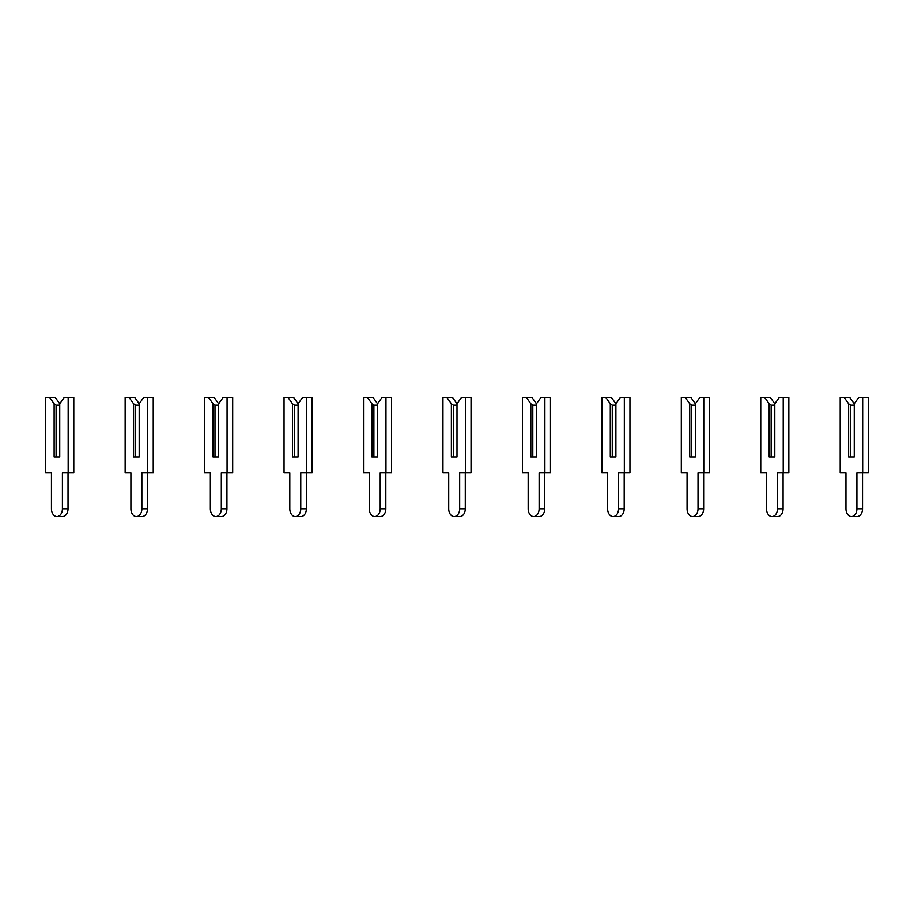 <?xml version="1.0" encoding="UTF-8"?>
<svg xmlns="http://www.w3.org/2000/svg" width="914" height="914" viewBox="0 0 914 914"><rect width="100%" height="100%" fill="white"/><g stroke="black" fill="none" stroke-linecap="round" stroke-linejoin="round"><path stroke-width="1.37" d="M59.741 403.771L64.243 397.407L68.173 397.407L68.173 472.892L62.415 472.892L62.415 508.847A7.746 5.473 90 0 1 56.931 516.593A7.746 5.473 90 0 1 51.458 508.847L51.458 472.892L45.7 472.892L45.7 397.407L55.251 397.407L59.741 403.771L59.741 457L56.097 457L56.097 405.153L54.132 403.771L54.132 457L59.741 457L59.741 405.153L56.097 405.153M49.63 397.407L54.132 403.771M68.173 397.407L73.794 397.407L73.794 472.892L68.173 472.892M68.036 472.892L68.036 508.847A7.746 5.473 90 0 1 62.552 516.593L56.931 516.593M139.191 403.771L143.692 397.407L147.622 397.407L147.622 472.892L141.864 472.892L141.864 508.847A7.746 5.473 90 0 1 136.392 516.593A7.746 5.473 90 0 1 130.908 508.847L130.908 472.892L125.149 472.892L125.149 397.407L134.701 397.407L139.191 403.771L139.191 457L135.546 457L135.546 405.153L133.581 403.771L133.581 457L139.191 457L139.191 405.153L135.546 405.153M129.08 397.407L133.581 403.771M147.622 397.407L153.244 397.407L153.244 472.892L147.622 472.892M147.485 472.892L147.485 508.847A7.746 5.473 90 0 1 142.001 516.593L136.392 516.593M218.652 403.771L223.142 397.407L227.072 397.407L227.072 472.892L221.314 472.892L221.314 508.847A7.746 5.473 90 0 1 215.841 516.593A7.746 5.473 90 0 1 210.357 508.847L210.357 472.892L204.599 472.892L204.599 397.407L214.15 397.407L218.652 403.771L218.652 457L214.996 457L214.996 405.153L213.031 403.771L213.031 457L218.652 457L218.652 405.153L214.996 405.153M208.529 397.407L213.031 403.771M227.072 397.407L232.693 397.407L232.693 472.892L227.072 472.892M226.935 472.892L226.935 508.847A7.746 5.473 90 0 1 221.451 516.593L215.841 516.593M298.101 403.771L302.591 397.407L306.521 397.407L306.521 472.892L300.763 472.892L300.763 508.847A7.746 5.473 90 0 1 295.291 516.593A7.746 5.473 90 0 1 289.807 508.847L289.807 472.892L284.048 472.892L284.048 397.407L293.6 397.407L298.101 403.771L298.101 457L294.445 457L294.445 405.153L292.48 403.771L292.48 457L298.101 457L298.101 405.153L294.445 405.153M287.99 397.407L292.48 403.771M306.521 397.407L312.142 397.407L312.142 472.892L306.521 472.892M306.384 472.892L306.384 508.847A7.746 5.473 90 0 1 300.912 516.593L295.291 516.593M377.551 403.771L382.041 397.407L385.971 397.407L385.971 472.892L380.213 472.892L380.213 508.847A7.746 5.473 90 0 1 374.74 516.593A7.746 5.473 90 0 1 369.267 508.847L369.267 472.892L363.509 472.892L363.509 397.407L373.049 397.407L377.551 403.771L377.551 457L373.895 457L373.895 405.153L371.929 403.771L371.929 457L377.551 457L377.551 405.153L373.895 405.153M367.439 397.407L371.929 403.771M385.971 397.407L391.592 397.407L391.592 472.892L385.971 472.892M385.834 472.892L385.834 508.847A7.746 5.473 90 0 1 380.361 516.593L374.74 516.593M457 403.771L461.49 397.407L465.432 397.407L465.432 472.892L459.673 472.892L459.673 508.847A7.746 5.473 90 0 1 454.189 516.593A7.746 5.473 90 0 1 448.717 508.847L448.717 472.892L442.959 472.892L442.959 397.407L452.51 397.407L457 403.771L457 457L453.344 457L453.344 405.153L451.379 403.771L451.379 457L457 457L457 405.153L453.344 405.153M446.889 397.407L451.379 403.771M465.432 397.407L471.041 397.407L471.041 472.892L465.432 472.892M465.283 472.892L465.283 508.847A7.746 5.473 90 0 1 459.811 516.593L454.189 516.593M536.449 403.771L540.951 397.407L544.881 397.407L544.881 472.892L539.123 472.892L539.123 508.847A7.746 5.473 90 0 1 533.639 516.593A7.746 5.473 90 0 1 528.166 508.847L528.166 472.892L522.408 472.892L522.408 397.407L531.959 397.407L536.449 403.771L536.449 457L532.805 457L532.805 405.153L530.828 403.771L530.828 457L536.449 457L536.449 405.153L532.805 405.153M526.338 397.407L530.828 403.771M544.881 397.407L550.491 397.407L550.491 472.892L544.881 472.892M544.733 472.892L544.733 508.847A7.746 5.473 90 0 1 539.26 516.593L533.639 516.593M615.899 403.771L620.4 397.407L624.331 397.407L624.331 472.892L618.572 472.892L618.572 508.847A7.746 5.473 90 0 1 613.088 516.593A7.746 5.473 90 0 1 607.616 508.847L607.616 472.892L601.858 472.892L601.858 397.407L611.409 397.407L615.899 403.771L615.899 457L612.254 457L612.254 405.153L610.289 403.771L610.289 457L615.899 457L615.899 405.153L612.254 405.153M605.788 397.407L610.289 403.771M624.331 397.407L629.952 397.407L629.952 472.892L624.331 472.892M624.193 472.892L624.193 508.847A7.746 5.473 90 0 1 618.709 516.593L613.088 516.593M695.348 403.771L699.85 397.407L703.78 397.407L703.78 472.892L698.022 472.892L698.022 508.847A7.746 5.473 90 0 1 692.549 516.593A7.746 5.473 90 0 1 687.065 508.847L687.065 472.892L681.307 472.892L681.307 397.407L690.858 397.407L695.348 403.771L695.348 457L691.704 457L691.704 405.153L689.739 403.771L689.739 457L695.348 457L695.348 405.153L691.704 405.153M685.237 397.407L689.739 403.771M703.78 397.407L709.401 397.407L709.401 472.892L703.78 472.892M703.643 472.892L703.643 508.847A7.746 5.473 90 0 1 698.159 516.593L692.549 516.593M774.809 403.771L779.299 397.407L783.229 397.407L783.229 472.892L777.471 472.892L777.471 508.847A7.746 5.473 90 0 1 771.999 516.593A7.746 5.473 90 0 1 766.515 508.847L766.515 472.892L760.756 472.892L760.756 397.407L770.308 397.407L774.809 403.771L774.809 457L771.153 457L771.153 405.153L769.188 403.771L769.188 457L774.809 457L774.809 405.153L771.153 405.153M764.687 397.407L769.188 403.771M783.229 397.407L788.851 397.407L788.851 472.892L783.229 472.892M783.092 472.892L783.092 508.847A7.746 5.473 90 0 1 777.608 516.593L771.999 516.593M854.259 403.771L858.749 397.407L862.679 397.407L862.679 472.892L856.921 472.892L856.921 508.847A7.746 5.473 90 0 1 851.448 516.593A7.746 5.473 90 0 1 845.964 508.847L845.964 472.892L840.206 472.892L840.206 397.407L849.757 397.407L854.259 403.771L854.259 457L850.603 457L850.603 405.153L848.638 403.771L848.638 457L854.259 457L854.259 405.153L850.603 405.153M844.148 397.407L848.638 403.771M862.679 397.407L868.3 397.407L868.3 472.892L862.679 472.892M862.542 472.892L862.542 508.847A7.746 5.473 90 0 1 857.069 516.593L851.448 516.593M68.036 508.847L62.415 508.847M147.485 508.847L141.864 508.847M226.935 508.847L221.314 508.847M306.384 508.847L300.763 508.847M385.834 508.847L380.213 508.847M465.283 508.847L459.673 508.847M544.733 508.847L539.123 508.847M624.193 508.847L618.572 508.847M703.643 508.847L698.022 508.847M783.092 508.847L777.471 508.847M862.542 508.847L856.921 508.847"/></g></svg>

